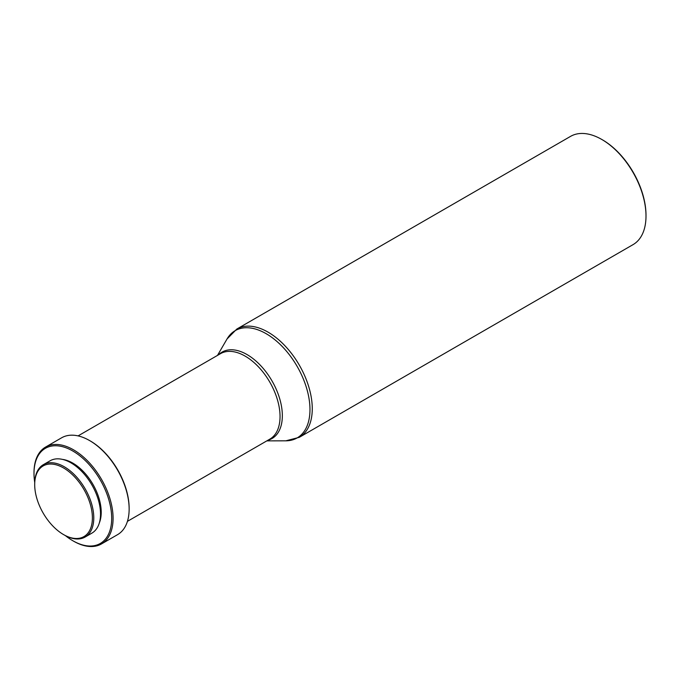 <?xml version="1.0" encoding="UTF-8"?>
<svg xmlns="http://www.w3.org/2000/svg" width="680" height="680" viewBox="0 0 680 680"><rect width="100%" height="100%" fill="white"/><g stroke="black" fill="none" stroke-linecap="round" stroke-linejoin="round"><path stroke-width="1.02" d="M602.505 139.868L601.808 139.468L602.505 139.868A61.515 35.513 60 0 1 646 215.212L646 216.019A62.501 36.083 60 0 1 633.054 244.63L299.319 437.317A62.501 36.083 60 0 0 308.899 387.226A62.501 36.083 60 0 0 268.065 332.154A62.501 36.083 60 0 0 236.81 329.052L570.554 136.374A62.501 36.083 60 0 1 601.8 139.468A62.501 36.083 60 0 1 601.808 139.468A62.501 36.083 60 0 1 646 216.019M34.723 482.477A54.935 31.722 60 0 1 34 473.467L34 472.66A55.922 32.291 60 0 1 45.586 447.058L61.634 437.792A55.922 32.291 60 0 1 89.59 440.563A55.922 32.291 60 0 1 89.599 440.563L90.296 440.963A54.935 31.722 60 0 1 129.141 508.249L129.141 509.056A55.922 32.291 60 0 1 117.555 534.659L101.507 543.923A55.922 32.291 60 0 1 73.542 541.152L72.845 540.744A54.935 31.722 60 0 1 65.399 535.619M90.296 440.963L89.599 440.563A55.922 32.291 60 0 1 129.141 509.056M45.586 447.058A55.922 32.291 60 0 1 73.542 449.829A55.922 32.291 60 0 1 110.075 499.112A55.922 32.291 60 0 1 101.507 543.923M34 473.467A54.935 31.722 60 0 1 72.845 451.035A54.935 31.722 60 0 1 111.69 518.321A54.935 31.722 60 0 1 72.845 540.744L73.542 541.152M62.62 459.416A40.137 23.171 60 0 1 72.845 463.123A40.137 23.171 60 0 1 99.314 522.988M34.697 484.611L34.697 483.803A41.777 24.123 60 0 1 43.35 464.678A41.777 24.123 60 0 1 64.243 466.752A41.777 24.123 60 0 1 91.536 503.565A41.777 24.123 60 0 1 85.127 537.038A41.777 24.123 60 0 1 64.243 534.973L63.538 534.573A40.791 23.553 60 0 1 34.697 484.611A40.791 23.553 60 0 1 63.538 467.959A40.791 23.553 60 0 1 92.386 517.913A40.791 23.553 60 0 1 63.538 534.573L64.243 534.973M43.35 464.678L50.099 460.785A41.777 24.123 60 0 1 70.984 462.859A41.777 24.123 60 0 1 98.277 499.673A41.777 24.123 60 0 1 91.877 533.145L85.127 537.038M217.489 355.402L227.043 338.971A61.94 35.76 60 0 1 266.177 333.701A61.94 35.76 60 0 1 308.788 397.205A61.94 35.76 60 0 1 285.838 440.818L299.319 437.317M218.62 354.756A49.912 28.815 60 0 1 247.044 354.569A49.912 28.815 60 0 1 280.576 401.965A49.912 28.815 60 0 1 267.962 440.223M78.081 435.888L220.481 353.676A49.342 28.492 60 0 1 245.157 356.125A49.342 28.492 60 0 1 277.389 399.602A49.342 28.492 60 0 1 269.824 439.144L127.423 521.356M266.832 440.869L285.838 440.818M227.043 338.971L236.81 329.052"/></g></svg>
